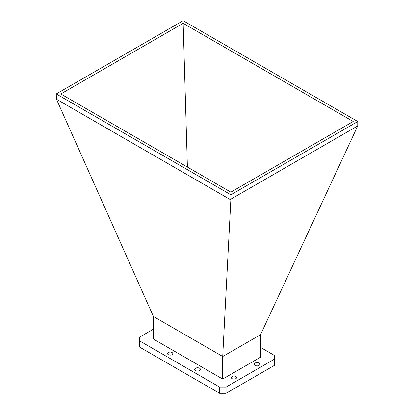 <?xml version="1.0" encoding="UTF-8"?>
<svg xmlns="http://www.w3.org/2000/svg" width="414" height="414" viewBox="0 0 414 414"><rect width="100%" height="100%" fill="white"/><g stroke="black" fill="none" stroke-linecap="round" stroke-linejoin="round"><path stroke-width="0.62" d="M235.825 376.512A2.634 1.521 0 0 0 232.953 376.181A2.634 1.521 0 0 0 231.322 377.584A2.634 1.521 0 0 0 232.094 378.66A2.634 1.521 0 0 0 234.966 378.991A2.634 1.521 0 0 0 236.596 377.584A2.634 1.521 0 0 0 235.825 376.512M172.033 352.526A2.634 1.521 0 0 0 169.16 352.195A2.634 1.521 0 0 0 167.535 353.603A2.634 1.521 0 0 0 168.307 354.674A2.634 1.521 0 0 0 171.179 355.005A2.634 1.521 0 0 0 172.804 353.603A2.634 1.521 0 0 0 172.033 352.526M153.465 331.857A2.862 1.651 0 0 0 153.164 332.592A2.862 1.651 0 0 0 153.465 333.327M259.112 363.062A2.862 1.651 0 0 0 255.992 362.705A2.862 1.651 0 0 0 254.227 364.232A2.862 1.651 0 0 0 255.065 365.402A2.862 1.651 0 0 0 258.186 365.759A2.862 1.651 0 0 0 259.951 364.232A2.862 1.651 0 0 0 259.112 363.062M199.595 368.253A2.862 1.651 0 0 0 196.474 367.896A2.862 1.651 0 0 0 194.709 369.423A2.862 1.651 0 0 0 195.548 370.587A2.862 1.651 0 0 0 198.668 370.944A2.862 1.651 0 0 0 200.433 369.423A2.862 1.651 0 0 0 199.595 368.253M222.691 379.064L153.465 339.097L153.444 316.498L222.711 356.49L230.883 199.144L357.753 125.897L260.556 334.641L260.535 357.215L222.691 379.064L222.691 356.552L260.535 334.703M153.444 316.498L56.439 99.215L56.247 93.947L230.883 194.771L357.753 121.525L183.117 20.7L56.247 93.947M357.753 125.897L357.753 121.525M230.691 199.817L56.439 99.215M153.465 329.14L139.596 337.146L139.596 340.882L219.601 387.069L226.075 387.069L274.404 359.171L274.404 355.429L260.535 347.424M230.883 199.144L230.883 194.771M353.214 121.504L230.846 192.153L60.786 93.968L183.154 23.319L353.214 121.504M139.596 340.882L139.596 347.108L219.601 393.3L219.601 387.069M226.075 387.069L226.075 393.3L274.404 365.396L274.404 359.171M226.075 393.3L219.601 393.3M183.154 23.319L187.397 167.07"/></g></svg>
